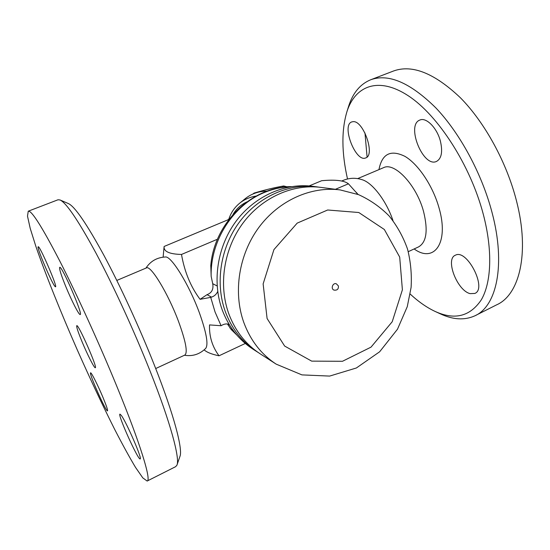 <?xml version="1.0" encoding="UTF-8"?>
<svg xmlns="http://www.w3.org/2000/svg" width="550" height="550" viewBox="0 0 550 550"><rect width="100%" height="100%" fill="white"/><g stroke="black" fill="none" stroke-linecap="round" stroke-linejoin="round"><path stroke-width="0.82" d="M81.991 341.598C78.031 331.952 76.292 326.645 76.766 325.683C78.272 323.702 97.907 368.266 95.294 367.73C94.394 368.424 87.258 354.337 81.991 341.598M116.758 386.155C99.248 343.468 76.869 294.429 59.613 260.707C42.006 226.779 31.549 210.279 28.256 211.193L27.5 216.157L30.195 228.312L35.832 246.269C45.492 274.278 60.603 311.864 77.248 349.807C90.062 378.723 102.561 405.295 114.751 429.529C122.506 444.579 129.422 457.188 135.499 467.356L142.808 477.888L147.139 481.044C151.601 480.769 140.614 444.194 116.758 386.155M121.268 415.36C126.376 421.981 142.691 459.607 140.161 458.906C138.16 460.46 117.26 414.061 119.962 414.116L121.268 415.36M103.104 397.732C106.453 405.873 107.924 410.252 107.518 410.877C106.129 412.17 88.571 372.68 90.592 372.824C91.231 372.034 98.127 385.708 103.104 397.732M55.041 286.502C51.789 283.319 36.19 246.593 38.204 246.785C39.552 245.018 57.867 287.416 55.509 286.818L55.041 286.502M65.89 286.798C61.133 275.137 59.077 268.654 59.703 267.348C61.676 265.059 83.394 315.129 80.19 314.538C79.076 315.288 71.624 300.761 65.89 286.798M28.263 211.193L58.039 199.767L60.06 199.98C66.385 202.861 78.464 220.763 96.291 253.688C113.623 286.241 134.262 331.176 149.964 370.796C170.548 422.592 180.173 458.748 176.907 465.217L175.622 466.682L147.139 481.044M177.086 464.688L179.877 456.596C183.143 449.948 174.13 415.154 154.701 365.984C139.872 328.364 120.312 285.849 103.696 254.925C86.57 223.623 74.807 206.504 68.406 203.569L60.06 199.98M155.705 368.541L184.834 355.066C187.921 352.681 185.79 341.399 178.441 321.221C167.998 293.246 150.624 264.853 146.444 267.905L116.806 280.438M145.936 268.118C150.501 261.147 156.998 257.434 165.426 256.988C171.229 255.805 189.117 284.646 199.382 312.792C206.456 332.647 208.56 344.513 205.693 348.404C199.712 354.276 192.624 356.565 184.422 355.252M163.783 249.865L164.12 246.469C163.488 251.474 169.283 254.134 181.5 254.451C184.546 271.913 190.733 286.873 200.076 299.324L210.726 297.378L215.064 312.022L221.093 325.731L209.529 324.913C209.131 336.401 212.293 346.692 219.017 355.795C212.231 354.379 207.488 352.584 204.786 350.405L204.126 349.903M245.293 343.461L219.017 355.795M245.011 198.859L245.561 198.406C251.673 193.627 258.885 191.194 267.204 191.104M287.093 186.828L283.683 185.962C274.622 187.543 264.749 189.922 254.052 193.098L252.966 193.978M282.033 187.392L283.683 185.962M227.941 219.828L229.873 218.226M357.954 194.411L348.425 183.796C344.19 180.489 335.266 179.458 321.647 180.716L309.162 185.928M228.951 219.409L164.12 246.469M392.982 220.591C386.402 200.887 372.398 182.655 362.134 179.706C355.238 177.444 348.425 177.891 341.694 181.046M347.504 178.949C341.557 152.591 341.392 130.089 347.009 111.43C355.328 85.711 378.586 76.223 408.396 95.858C438.096 115.287 470.449 165.234 483.292 214.301C492.855 250.656 491.363 282.569 481.312 299.812C470.064 316.498 454.664 320.375 435.112 311.438C426.766 307.526 418.467 301.73 410.204 294.051M470.126 293.631C457.174 290.668 444.957 258.968 455.393 255.214C466.95 248.518 487.493 288.805 474.801 293.452L470.126 293.631M353.066 121.66C363.378 120.299 375.499 155.258 365.736 157.905C355.816 162.793 341.165 125.311 351.739 121.921L353.066 121.66M440.378 141.047C442.853 151.8 441.561 158.599 436.494 161.439C423.101 167.936 405.763 124.829 419.904 120.031C426.202 117.019 437.009 127.882 440.378 141.047M435.112 311.438L440.378 313.871C453.028 319.77 464.482 320.437 474.739 315.879C496.416 306.57 506.076 265.238 492.051 212.541C481.889 173.669 459.882 133.086 435.758 107.8C410.245 82.686 388.561 73.336 370.721 79.757C360.339 84.026 353.018 92.73 348.748 105.875L348.123 107.869M475.771 315.356L496.581 304.865C519.227 295.048 530.028 253.509 516.567 201.204C506.832 162.608 484.88 122.554 460.412 97.776C434.5 73.191 412.211 64.261 393.553 70.991L393.25 71.108M364.98 132.976L367.077 157.004M236.823 335.039L231.179 329.491L227.411 323.971M200.076 299.324L207.054 294.663C211.791 292.868 213.675 289.218 212.719 283.704L211.159 276.32L210.788 265.671M258.191 352.488L252.966 349.154C238.851 339.921 228.594 326.824 222.207 309.856C211.936 281.627 217.298 246.517 236.046 221.244C254.843 195.999 285.209 182.662 312.799 186.319L318.938 187.158M256.341 351.333C242.103 342.024 231.77 328.804 225.335 311.671C214.988 283.168 220.413 247.692 239.346 222.152C258.328 196.632 288.97 183.157 316.779 186.842M276.183 364.141L260.012 353.705C245.657 344.314 235.235 330.962 228.745 313.651C218.316 284.852 223.816 248.971 242.942 223.142C262.123 197.333 293.061 183.693 321.118 187.413L340.196 189.929L358.559 194.645C370.095 199.891 380.304 207.013 389.194 216.026C397.127 225.913 403.232 236.913 407.516 249.04C410.685 261.559 411.874 274.361 411.098 287.444L407.268 306.666L397.492 329.202L379.651 351.773L356.373 367.984L329.636 376.083L301.929 374.894L276.183 364.141C261.284 354.399 250.477 340.478 243.774 322.382C232.987 292.263 238.81 254.623 258.809 227.501C278.857 200.393 311.094 186.065 340.196 189.929M334.022 290.097C330.426 288.922 332.832 282.37 336.332 283.807L338.401 285.938C338.656 289.121 337.198 290.51 334.022 290.097M221.093 325.731L221.788 325.332C224.166 323.923 226.6 323.586 229.082 324.308M217.711 291.5C216.418 294.326 214.342 296.202 211.482 297.131L210.726 297.378M217.47 239.229L181.5 254.451M348.425 183.796L335.424 189.303M256.059 196.089C249.92 197.051 244.523 199.361 239.889 203.026L245.561 198.406M232.994 214.5C236.259 208.911 240.873 204.717 246.826 201.912M383.426 167.722L383.598 167.654C394.549 161.886 416.433 184.938 423.5 211.296C428.23 230.429 426.573 242.309 418.516 246.923L408.272 251.666M414.15 248.944C433.95 263.443 449.281 243.203 439.065 208.038C432.987 186.086 418.323 164.175 404.931 156.358C390.651 149.373 381.996 153.794 378.957 169.613M217.133 285.959L212.719 283.704M229.536 325.05L227.872 324.026M236.665 334.854L229.859 327.848M211.159 276.32C210.176 240.673 233.358 204.758 264.749 192.349C273.377 188.822 282.171 186.924 291.115 186.663M267.094 318.519L263.134 283.896L273.941 249.597L297.192 223.114L327.669 209.997L358.793 212.513L384.347 229.494L399.692 257.077L402.394 289.816L392.219 321.736L371.023 347.139L342.471 361.288L311.692 361.13L284.653 346.067L267.094 318.519M211.482 297.131L207.054 294.663M163.137 257.146L163.9 248.559M239.889 203.026C234.657 207.254 230.979 212.603 228.862 219.065M358.064 194.452L356.228 192.328M383.439 167.722L357.644 178.626M347.009 111.43L348.748 105.875M393.553 70.991L370.721 79.757M210.739 266.131C213.861 223.444 251.515 186.539 291.356 186.622"/></g></svg>
